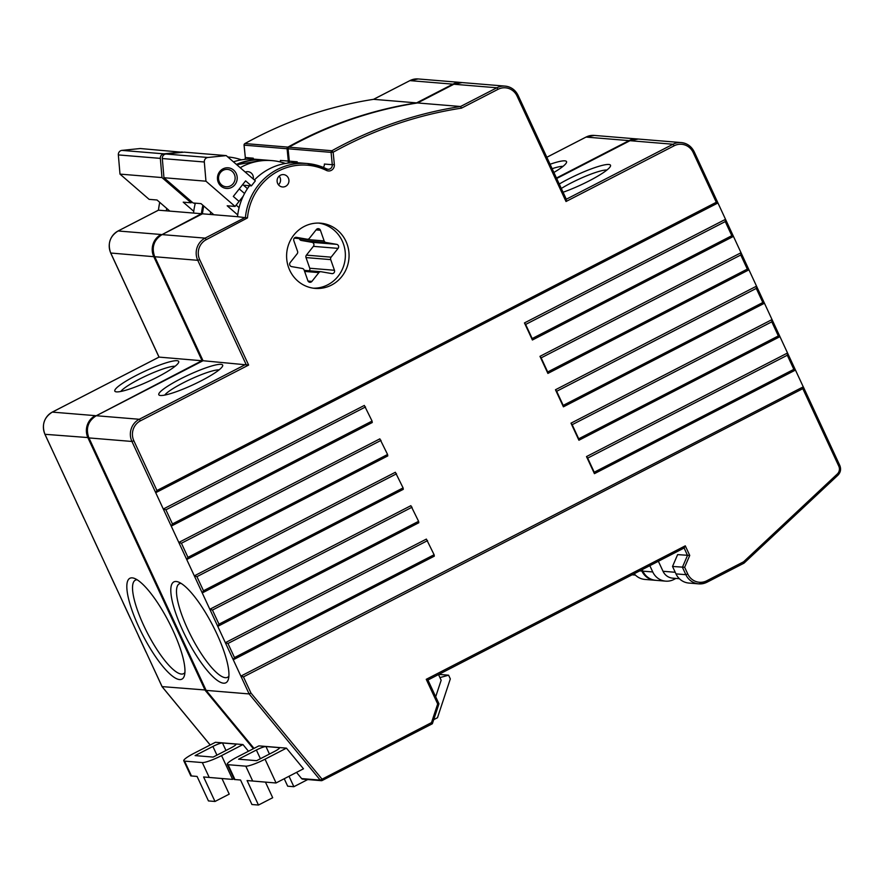 <?xml version="1.0" encoding="UTF-8"?>
<svg xmlns="http://www.w3.org/2000/svg" width="884" height="884" viewBox="0 0 884 884"><rect width="100%" height="100%" fill="white"/><g stroke="black" fill="none" stroke-linecap="round" stroke-linejoin="round"><path stroke-width="1.33" d="M435.69 696.758L441.16 680.238L438.519 674.558M439.934 677.608L448.597 675.188L438.873 674.381M265.454 782.13L247.089 780.55L275.996 782.992L265.454 782.13L272.692 797.722L258.459 805.048L251.929 804.517L240.547 780.008L234.304 779.5L240.547 780.008M247.089 780.55L258.459 805.048M276.073 782.948L265.045 759.19L286.438 748.14L303.477 768.793L276.073 782.948A16.564 2.541 155.1 0 1 275.996 782.992M296.516 772.395L301.621 778.583A1.657 1.58 94.7 0 0 302.682 779.135L321.334 780.683A1.657 1.58 -85.3 0 1 320.262 780.119L431.502 722.615L432.353 723.753L322.152 780.517A1.657 1.58 -85.3 0 1 321.334 780.683L322.229 780.495L321.964 779.069L250.957 693.034L249.122 693.929L206.138 690.382L254.017 748.383M284.228 778.738L287.687 786.196L293.864 786.705L289.024 776.262M293.864 786.705L307.731 779.555M265.045 759.19A16.564 2.541 155.1 0 1 245.796 766.163L228.061 764.693A16.564 2.541 -24.9 0 1 227.265 764.34A16.564 2.541 -24.9 0 1 237.431 756.914L258.913 745.875L286.438 748.14M433.724 719.653L437.481 717.72L450.321 678.901L448.597 675.188M256.371 750.019L238.581 759.19L247.597 759.931L256.614 760.671L274.405 751.499A8.287 1.271 155.1 0 0 279.454 747.809A8.287 1.271 155.1 0 0 279.057 747.632L265.962 746.549A8.287 1.271 155.1 0 0 256.371 750.019L260.415 758.715M157.253 377.159A35.205 5.392 155.1 0 1 157.242 377.159A35.205 5.392 155.1 0 1 115.55 391.689A35.205 5.392 155.1 0 1 144.479 371.402A35.205 5.392 155.1 0 1 178.656 362.407A35.205 5.392 155.1 0 1 157.253 377.159M195.353 203.165A59.769 57.029 -85.3 0 0 193.552 213.066L158.479 210.182L118.147 230.956A16.564 15.813 94.7 0 0 110.809 253.144L159.065 357.103L202.79 360.827M233.442 161.849A59.769 57.029 -85.3 0 1 255.211 159.23L263.112 159.882A59.769 57.029 -85.3 0 1 263.609 159.927L263.112 159.882A59.769 57.029 -85.3 0 0 236.393 164.413M280.283 161.938A4.144 3.956 94.7 0 0 280.405 160.424L288.306 161.076L287.101 148.744L288.007 148.722M550.08 164.258A35.205 5.392 155.1 0 1 566.5 162.546A35.205 5.392 155.1 0 1 553.892 172.468M162.103 686.614L205.917 690.039M193.552 213.066L201.464 213.718A59.769 57.029 -85.3 0 1 202.889 205.265M138.987 627.364A56.742 14.586 62.7 0 1 134.302 578.346A56.742 14.586 62.7 0 1 172.833 630.148A56.742 14.586 62.7 0 1 184.413 675.597A56.742 14.586 62.7 0 1 138.987 627.364M76.632 502.488L68.355 484.664M92.146 535.903L83.87 518.079M107.649 569.318L99.384 551.494M123.163 602.733L114.887 584.91M138.678 636.149L130.401 618.325M210.182 744.991L162.092 686.724L145.915 651.729M639.718 570.887L641.883 571.064A16.564 15.813 -85.3 0 0 654.757 580.247L655.254 580.28A16.564 15.813 -85.3 0 1 654.757 580.247L644.878 579.429A16.564 15.813 -85.3 0 1 634.182 573.738M242.967 744.56L215.442 742.284L193.961 753.334A16.564 2.541 -24.9 0 0 183.784 760.759A16.564 2.541 -24.9 0 0 184.579 761.113L202.314 762.572A16.564 2.541 155.1 0 0 221.564 755.61L242.967 744.56L248.47 751.234M175.109 366.252A31.062 4.752 -24.9 0 0 146.468 375.689A31.062 4.752 -24.9 0 0 120.776 391.468M562.953 166.391A31.062 4.752 -24.9 0 0 552.135 168.678M137.119 579.749A52.609 13.525 -117.3 0 0 135.374 580.158A52.609 13.525 -117.3 0 0 147.451 633.11A52.609 13.525 -117.3 0 0 183.563 673.685A52.609 13.525 -117.3 0 0 184.911 672.503M245.266 172.104A6.21 5.934 -85.3 0 1 253.266 179.032M253.222 159.098A4.144 3.956 94.7 0 0 253.233 158.181L253.321 159.109M253.377 748.726L205.154 690.305L87.958 437.834A16.564 15.813 -85.3 0 1 95.295 415.646L52.311 412.11L159.01 357.125M159.75 202.37A59.769 57.029 94.7 0 0 158.479 210.182L158.391 210.215M253.233 158.181L245.321 157.529L244.117 145.208A1.657 1.58 94.7 0 1 244.956 143.562L244.89 143.573C285.421 121.152 328.307 106.4 373.556 99.328L373.589 99.328A415.856 396.805 94.7 0 0 244.956 143.562L287.941 147.109A1.657 1.58 -85.3 0 0 287.101 148.744L244.117 145.153M245.122 159.33A4.144 3.956 -85.3 0 0 245.321 157.529L244.039 145.186A1.657 1.657 0 0 1 244.89 143.573L244.835 143.639M416.574 102.875L452.906 84.157L409.844 80.621L418.176 78.952A16.564 15.813 94.7 0 0 409.922 80.61L373.589 99.328L416.574 102.875A415.856 396.805 -85.3 0 0 287.941 147.109L288.46 147.506M241.476 159.838A59.769 57.029 94.7 0 0 228.028 156.987A59.769 57.029 94.7 0 0 227.807 156.976L228.028 156.987M166.678 208.359A59.769 57.029 94.7 0 0 166.38 210.834M118.345 154.921A4.144 3.956 -85.3 0 1 121.926 150.391L163.927 153.849A4.144 3.956 94.7 0 0 160.335 158.38L118.345 154.921L119.992 174.104L161.982 177.573L160.335 158.38M169.85 211.121L157.032 200.005L149.12 199.353L119.992 174.104M182.634 152.302L140.269 148.523L121.926 150.391M161.982 177.573L191.121 202.812L183.22 202.16L193.751 211.298M191.85 201.895L191.121 202.812M182.259 151.982L163.927 153.849M194.016 203.055L195.132 204.016M156.943 490.521L716.294 202.281L717.907 202.988L155.717 492.697L131.937 441.459L133.849 440.762L156.943 490.521L155.717 492.697L171.231 526.113L372.263 422.519L372.065 421.071L172.457 523.936L171.231 526.113L186.734 559.528L387.778 455.923L387.579 454.486L187.96 557.351L186.734 559.528L202.248 592.943L403.281 489.338L403.093 487.902L203.475 590.766L202.248 592.943L217.762 626.358L418.795 522.753L418.596 521.317L218.989 624.17L217.762 626.358L233.266 659.762L434.309 556.169L434.11 554.732L234.492 657.586L233.266 659.762L240.857 676.105L243.454 676.901L802.805 388.662L803.048 386.396L795.467 370.064L793.843 369.357L594.236 472.222L594.424 473.658L795.467 370.064L787.534 352.992L787.301 355.246L587.683 458.111L594.236 472.222M201.22 380.783L201.22 380.783A35.205 5.392 155.1 0 1 159.529 395.314A35.205 5.392 155.1 0 1 188.458 375.026A35.205 5.392 155.1 0 1 222.624 366.031A35.205 5.392 155.1 0 1 201.22 380.783M249.52 185.717A59.769 57.029 -85.3 0 0 237.531 216.69L202.447 213.806L162.115 234.58A16.564 15.813 94.7 0 0 154.777 256.769L203.033 360.727L248.625 365.059L140.457 420.806A14.906 14.232 94.7 0 0 133.849 440.762M279.178 176.082A6.21 5.934 -85.3 0 1 278.46 184.8M254.393 180.005A59.769 57.029 -85.3 0 1 299.179 162.855L307.079 163.507A59.769 57.029 -85.3 0 1 326.649 168.899L326.472 170.446A58.112 55.449 94.7 0 0 247.465 217.939L206.281 239.652A14.906 14.232 94.7 0 0 199.685 259.62L248.625 365.059M323.268 167.374A4.144 3.956 94.7 0 0 324.373 164.048L332.285 164.7L331.08 152.368L333.146 152.236L334.351 164.557A5.801 5.536 -85.3 0 1 326.472 170.446M559.263 184.038A35.205 5.392 155.1 0 1 594.026 167.894A35.205 5.392 155.1 0 1 610.468 166.17A35.205 5.392 155.1 0 1 589.064 180.922L589.064 180.922A35.205 5.392 155.1 0 1 563.064 192.237M431.502 722.615L436.276 708.194L437.856 707.178L432.353 723.753M434.11 554.732L426.375 539.096L225.343 642.69L227.95 643.486L427.558 540.621M418.596 521.317L410.872 505.681L209.828 609.275L212.436 610.071L412.054 507.206M403.093 487.902L395.358 472.266L194.325 575.86L196.922 576.655L396.54 473.791M387.579 454.486L379.844 438.851L178.811 542.444L181.419 543.24L381.026 440.376M372.065 421.071L364.341 405.436L163.297 509.029L165.905 509.825L365.523 406.96M731.808 235.697L532.19 338.561L532.389 340.008L733.422 236.404L731.808 235.697L725.256 221.586L525.637 324.45L532.19 338.561M747.311 269.112L547.704 371.976L547.892 373.424L748.936 269.819L747.311 269.112L740.77 255.001L541.152 357.865L547.704 371.976M762.826 302.527L563.207 405.391L563.406 406.828L764.439 303.234L762.826 302.527L756.273 288.416L556.666 391.281L563.207 405.391M778.34 335.942L578.722 438.807L578.921 440.243L779.953 336.649L778.34 335.942L771.787 321.831L572.169 424.696L578.722 438.807M716.294 202.281L693.2 152.534L694.205 151.794L787.534 352.992L586.501 456.586L594.424 473.658M803.313 386.827L240.857 676.105L249.122 693.929L320.262 780.119L301.621 778.583M532.389 340.008L524.455 322.925L725.499 219.331L725.256 221.586M547.892 373.424L539.969 356.34L741.002 252.747L740.77 255.001M563.406 406.828L555.472 389.756L756.516 286.162L756.273 288.416M578.921 440.243L570.987 423.171L772.03 319.577L771.787 321.831M237.531 216.69L247.465 217.939M182.966 630.988A56.742 14.586 62.7 0 1 178.281 581.97A56.742 14.586 62.7 0 1 216.812 633.773A56.742 14.586 62.7 0 1 228.392 679.221A56.742 14.586 62.7 0 1 182.966 630.988M345.942 241.299A32.719 31.227 94.7 0 0 320.527 223.177A32.719 31.227 94.7 0 0 286.714 253.222A32.719 31.227 94.7 0 0 315.146 288.394A32.719 31.227 94.7 0 0 343.556 274.128A32.719 31.227 94.7 0 0 345.942 241.299M313.301 288.184A32.719 31.227 94.7 0 0 342.241 240.989A32.719 31.227 94.7 0 0 318.66 223.077M675.928 578.423L673.884 579.484A16.564 15.813 94.7 0 1 665.63 581.142L655.74 580.324C649.862 579.65 645.541 576.578 642.79 571.108L642.867 571.152A16.564 15.813 94.7 0 0 655.74 580.324M706.791 580.766L706.979 582.213A16.564 15.813 -85.3 0 1 698.725 583.871L688.846 583.053A16.564 15.813 -85.3 0 1 675.973 573.882L672.525 566.456L677.619 554.622L689.741 555.439L684.647 567.274L687.774 574.003A14.906 14.232 94.7 0 0 706.791 580.766L743.577 561.804L837.292 474.034A6.63 6.321 94.7 0 0 838.794 466.177L802.805 388.662M679.387 578.711L672.669 578.158A12.431 11.857 94.7 0 1 663.022 571.274L658.37 561.274M672.525 566.456L684.647 567.274M743.577 561.804L744.041 563.141L837.933 475.205L744.096 563.031M675.973 573.882L685.851 574.688L682.415 567.263L687.498 555.439L684.139 547.992L427.922 680.017L438.961 703.808L437.679 703.951L426.243 679.321L685.288 545.837L689.741 555.439M426.243 679.321L427.922 680.028L684.061 548.014L685.288 545.837M693.2 152.534A14.906 14.232 94.7 0 0 674.183 145.772L566.014 201.508L566.357 199.331L518.079 95.328L517.074 96.069A14.906 14.232 94.7 0 0 498.057 89.306L461.503 108.135A414.209 395.225 94.7 0 0 333.146 152.236L331.92 150.733A415.856 396.805 -85.3 0 1 460.553 106.5L461.503 108.135M524.455 322.925L525.637 324.45M539.969 356.34L541.152 357.865M555.472 389.756L556.666 391.281M570.987 423.171L572.169 424.696M586.501 456.586L587.683 458.111M219.088 369.877A31.062 4.752 -24.9 0 0 190.447 379.313A31.062 4.752 -24.9 0 0 164.744 395.093M606.932 170.015A31.062 4.752 -24.9 0 0 561.307 188.458M181.087 583.374A52.609 13.525 -117.3 0 0 179.353 583.783A52.609 13.525 -117.3 0 0 191.419 636.734A52.609 13.525 -117.3 0 0 227.542 677.31A52.609 13.525 -117.3 0 0 228.879 676.127M288.361 178.038A6.21 5.934 94.7 0 0 277.112 180.303A6.21 5.934 94.7 0 0 287.908 184.27A6.21 5.934 94.7 0 0 288.361 178.038M297.19 162.722A4.144 3.956 94.7 0 0 297.201 161.805L297.289 162.733M206.071 690.238L88.875 437.878C85.538 428.442 87.98 421.06 96.223 415.745L96.29 415.734A16.564 15.813 94.7 0 0 88.953 437.923L131.937 441.459A16.564 15.813 -85.3 0 1 139.274 419.27L96.29 415.734L203.033 360.727L154.7 256.736L197.762 260.316L199.685 259.62M203.729 205.994A59.769 57.029 94.7 0 0 202.447 213.806L162.004 234.647M297.201 161.805L289.3 161.153L288.096 148.832A1.657 1.58 94.7 0 1 288.935 147.186L288.858 147.197C329.389 124.777 372.286 110.025 417.535 102.953L417.568 102.953A415.856 396.805 94.7 0 0 288.935 147.186L331.92 150.733A1.657 1.58 -85.3 0 0 331.08 152.368L288.085 148.777M289.09 162.954A4.144 3.956 -85.3 0 0 289.3 161.153L288.018 148.81A1.657 1.657 0 0 1 288.858 147.197L288.803 147.263M88.897 437.801L206.06 690.349L253.984 748.405M498.057 89.306L496.874 87.781L460.553 106.5L417.568 102.953L453.768 84.289M649.828 565.672L652.757 571.959A16.564 15.813 94.7 0 0 665.63 581.142M285.455 163.463A59.769 57.029 94.7 0 0 272.007 160.612A59.769 57.029 94.7 0 0 240.194 167.706M210.646 211.983A59.769 57.029 94.7 0 0 210.348 214.458M162.313 158.545A4.144 3.956 -85.3 0 1 165.905 154.015L207.895 157.474A4.144 3.956 94.7 0 0 204.315 162.004L162.313 158.545L163.96 177.728L205.961 181.198L204.315 162.004M236.238 173.573A10.354 9.879 -85.3 0 1 226.58 188.458A10.354 9.879 -85.3 0 1 219.166 172.358A10.354 9.879 -85.3 0 1 236.238 173.573M234.315 174.258A8.696 8.299 94.7 0 0 218.558 177.408A8.696 8.299 94.7 0 0 233.663 182.977A8.696 8.299 94.7 0 0 234.315 174.258M213.829 214.746L201 203.629L193.099 202.977L163.96 177.728M247.454 188.657L243.487 185.22L251.387 185.872L255.365 180.844L226.238 155.606L184.237 152.147L165.905 154.015M205.961 181.198L235.089 206.436L227.188 205.784L237.73 214.922M251.387 185.872L245.619 180.877L233.31 196.425L239.067 201.419L235.089 206.436M226.238 155.606L207.895 157.474M244.559 193.508L239.255 188.911M243.188 196.226L236.161 205.099L239.1 207.641M290.195 262.57L297.157 253.785A2.486 2.376 94.7 0 0 297.565 251.332L293.819 240.68A2.486 2.376 -85.3 0 1 296.46 237.354L307.157 239.21A2.486 2.376 94.7 0 0 309.389 238.337L316.35 229.553A2.486 2.376 -85.3 0 1 320.406 230.26L324.141 240.912A2.486 2.376 94.7 0 0 325.964 242.492L336.671 244.349A2.486 2.376 -85.3 0 1 338.086 248.382L331.113 257.167A2.486 2.376 94.7 0 0 330.715 259.62L334.45 270.272A2.486 2.376 -85.3 0 1 331.82 273.598L321.113 271.731A2.486 2.376 94.7 0 0 318.881 272.603L311.919 281.399A2.486 2.376 -85.3 0 1 307.875 280.692L304.129 270.04A2.486 2.376 94.7 0 0 302.317 268.46L291.609 266.603A2.486 2.376 -85.3 0 1 290.195 262.57M309.289 270.747A2.486 2.376 94.7 0 0 309.743 268.239L306.008 257.587A2.486 2.376 -85.3 0 1 306.416 255.133L313.378 246.349A2.486 2.376 94.7 0 0 311.964 242.315L301.256 240.448A2.486 2.376 -85.3 0 1 299.433 238.879L299.333 238.581M212.9 746.439L195.11 755.599L213.143 757.091L230.934 747.919A8.287 1.271 155.1 0 0 235.973 744.229A8.287 1.271 155.1 0 0 235.575 744.052L222.481 742.969A8.287 1.271 155.1 0 0 212.9 746.439L216.934 755.135M197.088 776.461L190.822 775.909L197.077 776.428L208.447 800.926L214.989 801.468L203.607 776.97L232.514 779.412L221.983 778.539L229.221 794.13L214.989 801.468M233.928 778.682L232.602 779.368A16.564 2.541 155.1 0 1 232.514 779.412M203.607 776.97L221.983 778.539M252.68 781.014L245.796 766.163M234.956 779.544L228.061 764.693M279.333 748.229L279.057 747.632M269.443 754.063L265.962 746.549M95.759 415.999L202.049 360.639L153.794 256.692L154.59 256.493M556.467 178.016L629.032 140.622L586.048 137.075L546.842 157.275M68.764 485.526L44.896 434.254C41.559 424.817 44.012 417.436 52.244 412.121L52.311 412.11A16.564 15.813 94.7 0 0 44.974 434.298L88.765 437.635M76.344 501.869L84.267 518.941M91.848 535.284L99.781 552.356M107.362 568.688L115.296 585.772M122.876 602.103L130.799 619.187M138.379 635.519L146.313 652.602M153.893 668.934L162.17 686.757L210.215 744.969M629.474 140.954L629.032 140.622A16.564 15.813 -85.3 0 1 637.287 138.954A16.564 15.813 -85.3 0 1 637.773 139.009M637.784 139.009L594.302 135.418A16.564 15.813 94.7 0 0 586.048 137.075L585.926 137.142M642.679 570.865L641.883 571.064L641.397 570.025M288.029 163.076A4.144 3.956 94.7 0 0 288.306 161.076L289.212 161.043M159.695 202.314L158.391 210.193L118.08 230.978L161.131 234.503A16.564 15.813 -85.3 0 0 153.794 256.692L110.754 253.023M245.045 159.341L245.321 157.474M201.464 213.718L161.584 234.846M418.176 78.952L461.161 82.488A16.564 15.813 -85.3 0 1 461.647 82.544L461.161 82.488A16.564 15.813 -85.3 0 0 452.906 84.157L453.348 84.488M68.499 485.106L44.918 434.177M373.534 99.328L409.8 80.665M436.276 708.194L437.679 703.951M243.454 676.901L250.957 693.034M140.457 420.806L139.274 419.27L246.017 364.263L197.762 260.316A16.564 15.813 -85.3 0 1 205.099 238.127L206.281 239.652M566.312 199.22L673 144.247L630.016 140.7L556.688 178.491M322.273 780.45L432.287 723.764M227.95 643.486L234.492 657.586M212.436 610.071L218.989 624.17M196.922 576.655L203.475 590.766M181.419 543.24L187.96 557.351M165.905 509.825L172.457 523.936M674.183 145.772L673 144.247A16.564 15.813 -85.3 0 1 681.255 142.578C687.133 143.263 691.454 146.335 694.205 151.794L694.128 151.761A16.564 15.813 -85.3 0 0 681.255 142.578L638.27 139.042A16.564 15.813 94.7 0 0 630.016 140.7L629.894 140.766M838.794 466.177L839.723 465.404M793.843 369.357L787.301 355.246M154.7 256.736C151.363 247.299 153.816 239.918 162.048 234.603L205.099 238.127L245.432 217.342A59.769 57.029 -85.3 0 1 307.079 163.507L328.008 169.275A4.144 3.956 94.7 0 0 332.285 164.7L334.351 164.557M743.974 563.152L707.101 582.147M663.022 571.274L675.232 572.279M744.041 563.141L707.056 582.191L698.725 583.871A16.564 15.813 -85.3 0 1 685.851 574.688L687.774 574.003M837.292 474.034L837.933 475.205C840.629 472.376 841.259 469.117 839.8 465.448L803.346 386.916M326.737 168.943A4.144 3.956 94.7 0 0 328.008 169.275M566.014 201.508L517.074 96.069M264.095 159.96A59.769 57.029 94.7 0 0 236.79 164.755L264.095 159.96L272.007 160.612M289.013 162.965L289.289 161.098M518.002 95.295L518.079 95.328C515.328 89.87 511.007 86.798 505.129 86.113A16.564 15.813 -85.3 0 1 518.002 95.295M496.874 87.781A16.564 15.813 -85.3 0 1 505.129 86.113L462.144 82.577A16.564 15.813 94.7 0 0 453.89 84.234L496.874 87.781M642.812 571.031L642.115 569.65M642.16 569.627L642.867 571.152L652.757 571.959M307.157 239.21L294.284 238.15M320.406 230.26L316.074 229.895M324.141 240.912L299.433 238.879M325.964 242.492L301.256 240.448M336.671 244.349L311.964 242.315M338.086 248.382L313.378 246.349M331.113 257.167L306.416 255.133M330.715 259.62L306.008 257.587M334.45 270.272L309.743 268.239M318.881 272.603L304.626 271.432M311.919 281.399L308.041 281.079M225.972 750.472L222.481 742.969M235.851 744.648L235.575 744.052M191.474 775.964L184.579 761.113M209.21 777.423L202.314 762.572M232.602 779.368L221.564 755.61M234.304 779.5L227.265 764.34M635.419 575.086L632.093 574.81M118.08 230.978C109.848 236.293 107.395 243.675 110.732 253.111L158.998 357.103L52.244 412.121M546.831 157.264L585.981 137.086L594.302 135.418M146.048 652.182L138.479 635.872M130.545 618.767L122.975 602.457M115.03 585.352L107.461 569.042M99.516 551.936L91.958 535.627M84.013 518.521L76.444 502.211M438.961 703.808L437.856 707.178M202.37 213.817L203.663 205.939M96.223 415.745L202.988 360.727M417.513 102.953L453.823 84.245L462.144 82.577M556.677 178.469L629.949 140.711L638.27 139.042M307.367 239.244L294.284 238.161M320.914 271.708L304.24 270.338M190.822 775.909L183.784 760.759"/></g></svg>
